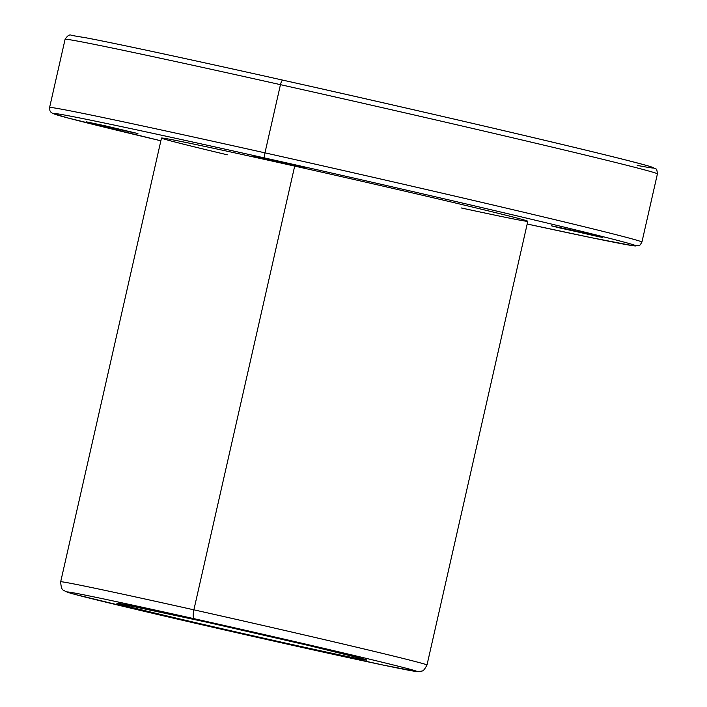 <?xml version="1.0" encoding="UTF-8"?>
<svg xmlns="http://www.w3.org/2000/svg" width="707" height="707" viewBox="0 0 707 707"><rect width="100%" height="100%" fill="white"/><g stroke="black" fill="none" stroke-linecap="round" stroke-linejoin="round"><path stroke-width="1.06" d="M265.187 158.085A298.716 3.588 -167.2 0 0 59.344 114.127A298.716 3.588 -167.2 0 0 160.869 140.79A298.716 3.588 12.8 0 1 59.344 114.127A298.716 3.588 12.8 0 1 265.187 158.085A298.716 3.588 12.8 0 1 603.46 236.783A298.716 3.588 12.8 0 1 527.183 224.013A298.716 3.588 -167.2 0 0 603.46 236.783A298.716 3.588 -167.2 0 0 265.187 158.085A4.993 1.379 -77.4 0 1 264.966 152.853A303.718 3.65 -167.2 0 0 49.587 107.526A303.718 3.65 12.8 0 1 264.966 152.853A4.993 1.379 102.6 0 0 265.187 158.085M105.184 125.802L134.657 132.969L87.456 122.178L105.184 125.802L86.475 121.869L93.96 123.796L137.918 133.552L105.184 125.802M271.727 159.862L301.2 167.029L253.999 156.238L271.727 159.862L253.026 155.929L260.503 157.855L304.461 167.612L271.727 159.862M227.354 154.815A187.823 2.262 12.8 0 1 165.491 138.501A187.823 2.262 12.8 0 1 294.686 166.101A187.823 2.262 12.8 0 1 506.857 215.449A187.823 2.262 12.8 0 1 461.167 207.938M570.081 229.74L599.554 236.907L552.353 226.116L570.081 229.74L551.38 225.807L558.857 227.734L602.815 237.49L570.081 229.74M118.723 603.424L207.831 622.416A128.382 1.547 -167.2 0 0 154.718 613.013A128.382 1.547 -167.2 0 0 363.336 659.649A128.382 1.547 -167.2 0 0 207.805 622.416A8.493 2.342 102.6 0 0 207.831 622.416A8.493 2.342 102.6 0 0 207.858 622.425A8.493 2.342 -77.4 0 1 207.831 622.416A8.493 2.342 -77.4 0 1 207.805 622.416A128.382 1.547 12.8 0 1 363.336 659.649A128.382 1.547 12.8 0 1 154.718 613.013A128.382 1.547 12.8 0 1 207.805 622.416L309.012 645.588L365.298 659.437M194.248 618.731A179.331 2.156 -167.2 0 0 120.102 605.599A179.331 2.156 -167.2 0 0 411.509 670.749A179.331 2.156 -167.2 0 0 194.248 618.731A179.331 2.156 12.8 0 1 411.509 670.749A179.331 2.156 12.8 0 1 120.102 605.599A179.331 2.156 12.8 0 1 194.248 618.731A8.493 2.342 -77.4 0 1 193.877 609.832A187.823 2.262 -167.2 0 0 60.678 581.799A187.823 2.262 12.8 0 1 193.877 609.832A8.493 2.342 102.6 0 0 194.248 618.731M426.993 665.022A187.823 2.262 -167.2 0 0 193.877 609.832A187.823 2.262 12.8 0 1 426.993 665.022C422.539 673.197 422.486 670.156 419.764 671.606L417.457 671.65L383.972 665.243L259.107 637.794L149.186 612.492L74.014 594.172L65.177 591.344C63.904 589.249 61.359 592.448 60.678 581.799L161.488 138.068A187.823 2.262 -167.2 0 1 294.686 166.101L193.877 609.832L294.686 166.101A187.823 2.262 -167.2 0 1 527.802 221.291L426.993 665.022M637.228 165.403A298.716 3.588 -167.2 0 0 574.535 147.418A298.716 3.588 -167.2 0 0 282.897 80.156C442.927 115.868 626.985 159.146 650.033 166.507L655.628 168.823C656.511 168.673 657.103 170.36 657.413 173.904A303.718 3.65 -167.2 0 0 280.458 84.663A303.718 3.65 12.8 0 1 657.413 173.904L641.921 242.094A303.718 3.65 -167.2 0 0 264.966 152.853A303.718 3.65 12.8 0 1 641.921 242.094L640.197 244.878L638.925 245.647L633.172 245.744L591.299 237.667L527.183 224.013M160.869 140.79L68.04 118.007L52.574 113.367L50.754 112.015L49.932 110.778L49.587 107.526L65.079 39.327C67.572 35.465 69.754 34.157 71.628 35.412L86.245 37.851C115.957 43.463 191.906 59.803 282.88 80.147A4.993 1.379 -77.4 0 1 282.897 80.156A4.993 1.379 102.6 0 0 282.88 80.147A4.993 1.379 102.6 0 0 280.458 84.663A303.718 3.65 -167.2 0 0 65.079 39.327A303.718 3.65 12.8 0 1 280.458 84.663L264.966 152.853L280.458 84.663A4.993 1.379 -77.4 0 1 282.88 80.147A298.716 3.588 -167.2 0 0 282.862 80.147"/></g></svg>

